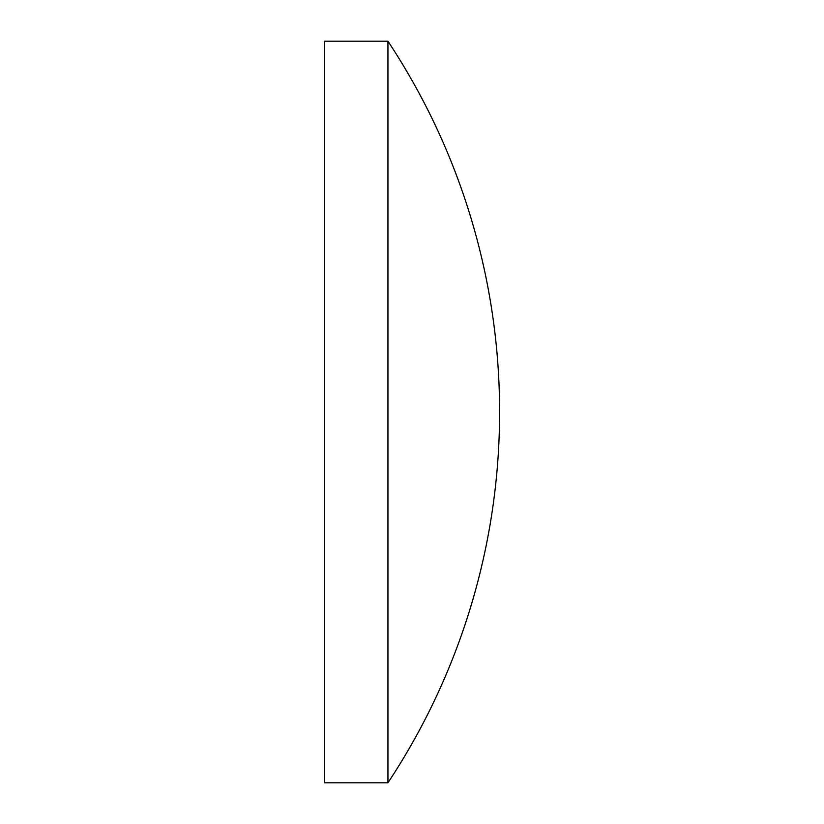 <?xml version="1.0" encoding="UTF-8"?>
<svg xmlns="http://www.w3.org/2000/svg" width="824" height="824" viewBox="0 0 824 824"><rect width="100%" height="100%" fill="white"/><g stroke="black" fill="none" stroke-linecap="round" stroke-linejoin="round"><path stroke-width="1.24" d="M387.939 41.2L324.409 41.2L324.409 782.8L387.939 782.8A671.529 671.529 0 0 0 387.939 41.2L387.939 782.8"/></g></svg>
